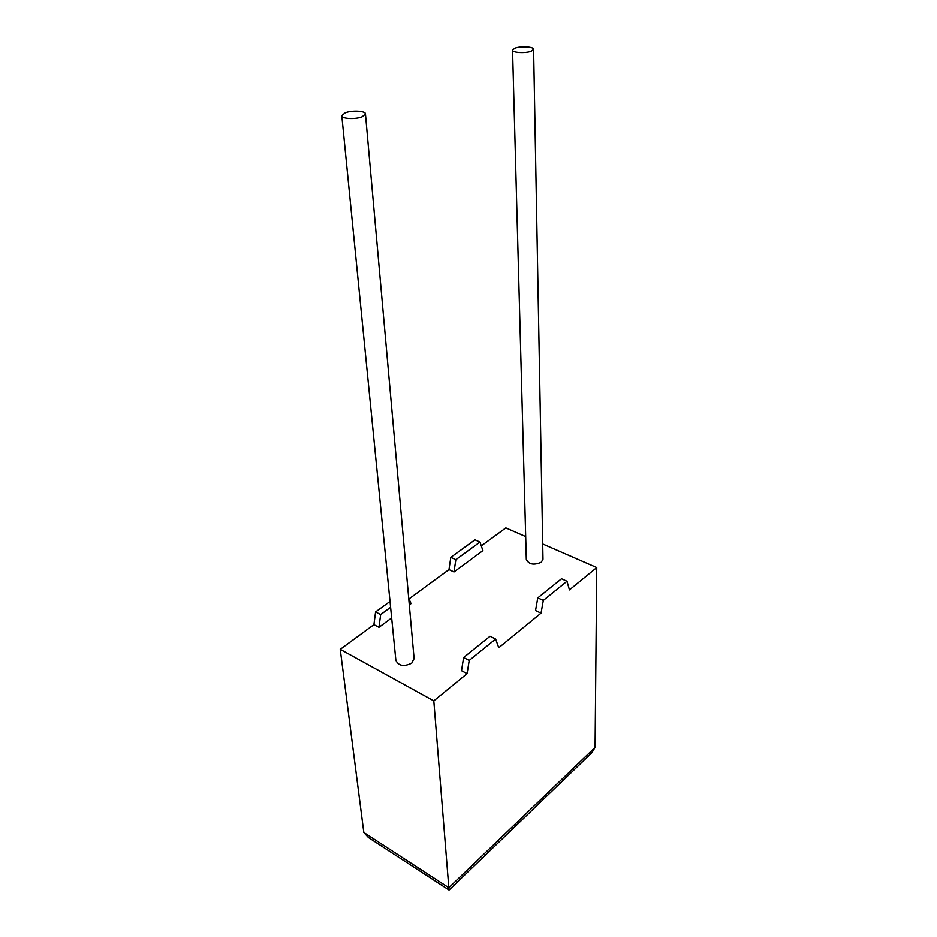 <?xml version="1.0" encoding="UTF-8"?>
<svg xmlns="http://www.w3.org/2000/svg" width="937" height="937" viewBox="0 0 937 937"><rect width="100%" height="100%" fill="white"/><g stroke="black" fill="none" stroke-linecap="round" stroke-linejoin="round"><path stroke-width="1.41" d="M514.858 48.267C520.503 45.925 534.231 46.733 533.61 49.403L531.384 51.195C525.762 53.585 511.883 52.753 512.562 50.094L514.858 48.267M533.61 49.403L542.991 559.272L541.258 562.235C533.844 565.444 528.855 564.484 526.313 559.366L512.562 50.247M362.139 116.785L365.465 114.08C366.086 110.871 352.054 110.027 345.191 112.838L341.782 115.591C341.115 118.8 355.31 119.655 362.139 116.785M341.818 115.919L395.859 660.234C398.506 665.949 403.8 666.921 411.753 663.15L414.084 658.406M469.214 660.421L463.604 657.516L461.519 670.681L467.094 673.609L469.214 660.421L495.626 639.034L498.765 647.713L541.036 613.138L535.542 610.537L537.791 597.853L543.319 600.418L541.036 613.138M537.791 597.853L561.509 578.773L567.002 581.245L569.45 589.9L596.764 567.564L595.089 747.398L591.844 752.762L449.01 890.056M481.29 545.896L505.828 527.894L525.692 536.573M542.71 543.987L596.764 567.564M453.988 571.957L482.918 550.616L479.967 542.066L474.954 539.817L450.814 557.339L448.975 569.591L453.988 571.957L455.85 559.682L450.814 557.339M409.036 598.884L448.975 569.591M408.696 598.087L411.038 603.627L409.305 604.915M391.666 617.928L378.97 627.298L373.91 624.639L375.573 611.931L390.026 601.449M448.987 889.974L368.475 837.561L363.814 832.478L340.236 649.329L373.91 624.639M340.236 649.329L433.796 700.853L467.094 673.609M363.814 832.478L448.835 887.714L433.796 700.853M567.002 581.245L543.319 600.418M378.97 627.298L380.645 614.567L375.573 611.931M380.645 614.567L390.6 607.293M479.967 542.066L455.85 559.682M463.604 657.516L490.039 636.246L495.626 639.034M595.089 747.398L448.835 887.714L448.999 890.068M365.465 114.08L414.131 658.922"/></g></svg>
